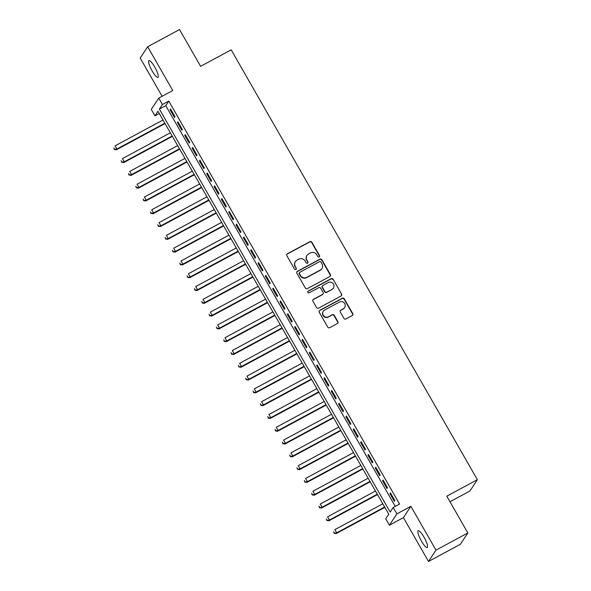 <?xml version="1.0" encoding="UTF-8"?>
<svg xmlns="http://www.w3.org/2000/svg" width="591" height="591" viewBox="0 0 591 591"><rect width="100%" height="100%" fill="white"/><g stroke="black" fill="none" stroke-linecap="round" stroke-linejoin="round"><path stroke-width="0.89" d="M319.14 256.922A1.019 0.99 33.4 0 0 319.517 255.571L311.871 242.229A1.455 1.411 33.4 0 0 309.906 241.645L287.381 253.783A1.455 1.411 33.4 0 0 286.849 255.711L294.495 269.053A1.019 0.99 33.4 0 0 296.217 269.141A1.019 0.99 33.4 0 0 296.246 268.107L295.256 266.386A4.662 4.514 33.4 0 1 296.955 260.21L298.832 259.198A4.662 4.514 33.4 0 1 305.141 261.059L306.131 262.781A1.019 0.99 33.4 0 0 307.852 262.869A1.019 0.99 33.4 0 0 307.881 261.843L306.892 260.114A4.662 4.514 33.4 0 1 308.591 253.938L310.467 252.926A4.662 4.514 33.4 0 1 316.776 254.787L317.766 256.516A1.019 0.99 33.4 0 0 319.14 256.922M319.376 256.745A1.019 0.99 33.4 0 0 319.31 255.873L311.671 242.532A1.455 1.411 33.4 0 0 309.699 241.948L287.182 254.086A1.455 1.411 33.4 0 0 286.798 254.396M296.106 269.289A1.019 0.99 33.4 0 0 296.039 268.417L295.256 266.386M307.741 263.017A1.019 0.99 33.4 0 0 307.675 262.145L306.892 260.114M424.013 537.204A9.5 2.083 -118.3 0 0 418.214 530.799A9.5 2.083 -118.3 0 0 421.427 541.12A9.5 2.083 -118.3 0 0 427.227 547.517A9.5 2.083 -118.3 0 0 424.013 537.204M154.753 67.056A9.5 2.083 -118.3 0 0 148.954 60.651A9.5 2.083 -118.3 0 0 152.168 70.972A9.5 2.083 -118.3 0 0 157.967 77.377A9.5 2.083 -118.3 0 0 154.753 67.056M343.94 318.372A1.455 1.411 33.4 0 0 345.905 318.948L352.229 315.542A1.455 1.411 33.4 0 0 352.761 313.614L344.272 298.795A1.455 1.411 33.4 0 0 342.3 298.219L319.783 310.349A1.455 1.411 33.4 0 0 319.251 312.284L327.739 327.104A1.455 1.411 33.4 0 0 329.704 327.68L337.335 323.565A1.455 1.411 33.4 0 0 337.867 321.637L334.24 315.298A1.455 1.411 33.4 0 0 332.268 314.715L328.485 316.754A3.893 3.775 33.4 0 1 323.307 311.25A3.893 3.775 33.4 0 1 324.636 310.039L339.463 302.045A3.893 3.775 33.4 0 1 344.634 307.556A3.893 3.775 33.4 0 1 343.312 308.768L340.837 310.098A1.455 1.411 33.4 0 0 340.305 312.026L343.94 318.372M393.2 507.477L396.864 513.875L389.395 525.192L385.731 518.795L388.76 514.207L157.967 111.219L154.938 115.814L151.274 109.416L158.75 98.099L162.414 104.496L159.378 109.084L390.171 512.065L393.2 507.477L399.575 504.042L168.782 101.061L162.414 104.496M158.75 98.099L172.764 90.541L147.676 46.726L179.538 29.55L200.6 66.332L231.192 49.843L477.365 479.693L446.781 496.181L467.843 532.956L435.981 550.132L410.885 506.317L396.864 513.875M329.859 276.492A1.455 1.411 33.4 0 0 330.391 274.564L321.903 259.745A1.455 1.411 33.4 0 0 319.938 259.161L297.413 271.299A1.455 1.411 33.4 0 0 296.881 273.227L305.37 288.046A1.455 1.411 33.4 0 0 307.342 288.63L329.859 276.492M333.088 279.27L341.576 294.089A1.455 1.411 33.4 0 1 341.044 296.017L318.527 308.155A1.455 1.411 33.4 0 1 316.554 307.571L312.92 301.233A1.455 1.411 33.4 0 1 313.452 299.305L322.583 294.377A1.455 1.411 33.4 0 0 323.114 292.449L320.706 288.245A1.455 1.411 33.4 0 0 318.741 287.662L309.233 292.789A1.019 0.99 33.4 0 1 307.874 291.348A1.019 0.99 33.4 0 1 308.221 291.031L331.115 278.686A1.455 1.411 33.4 0 1 333.088 279.27L341.576 294.089M467.843 532.956L460.374 544.274L428.505 561.45L435.981 550.132M147.676 46.726L140.2 58.044L162.104 96.289M175.01 116.708L170.614 109.032L170.112 109.8L174.508 117.476L175.01 116.708M182.338 129.503L177.943 121.827L177.44 122.588L181.836 130.264L182.338 129.503M189.667 142.298L185.271 134.622L184.761 135.383L189.164 143.059L189.667 142.298M196.995 155.086L192.6 147.41L192.09 148.178L196.485 155.854L196.995 155.086M204.316 167.881L199.921 160.205L199.418 160.966L203.814 168.642L204.316 167.881M211.644 180.676L207.249 173L206.747 173.761L211.142 181.437L211.644 180.676M218.973 193.464L214.577 185.788L214.075 186.557L218.471 194.232L218.973 193.464M226.301 206.259L221.906 198.583L221.396 199.352L225.792 207.027L226.301 206.259M233.622 219.054L229.227 211.379L228.724 212.139L233.12 219.815L233.622 219.054M240.951 231.849L236.555 224.174L236.053 224.935L240.448 232.61L240.951 231.849M248.279 244.637L243.884 236.961L243.381 237.73L247.777 245.405L248.279 244.637M255.608 257.432L251.212 249.757L250.702 250.525L255.098 258.201L255.608 257.432M262.936 270.227L258.533 262.552L258.031 263.313L262.426 270.988L262.936 270.227M270.257 283.015L265.861 275.34L265.359 276.108L269.755 283.783L270.257 283.015M277.585 295.81L273.19 288.135L272.687 288.903L277.083 296.579L277.585 295.81M284.914 308.605L280.518 300.93L280.008 301.691L284.411 309.366L284.914 308.605M292.242 321.401L287.847 313.725L287.337 314.486L291.732 322.161L292.242 321.401M299.563 334.188L295.168 326.513L294.665 327.281L299.061 334.957L299.563 334.188M306.892 346.983L302.496 339.308L301.994 340.076L306.389 347.752L306.892 346.983M314.22 359.779L309.824 352.103L309.322 352.864L313.718 360.54L314.22 359.779M321.548 372.574L317.153 364.898L316.643 365.659L321.039 373.335L321.548 372.574M328.869 385.362L324.474 377.686L323.971 378.454L328.367 386.13L328.869 385.362M336.198 398.157L331.802 390.481L331.3 391.242L335.695 398.925L336.198 398.157M343.526 410.952L339.131 403.276L338.628 404.037L343.024 411.713L343.526 410.952M350.855 423.74L346.459 416.064L345.949 416.832L350.345 424.508L350.855 423.74M358.183 436.535L353.78 428.859L353.278 429.627L357.673 437.303L358.183 436.535M365.504 449.33L361.108 441.654L360.606 442.415L365.002 450.091L365.504 449.33M372.832 462.125L368.437 454.449L367.934 455.21L372.33 462.886L372.832 462.125M380.161 474.913L375.765 467.237L375.255 468.006L379.651 475.681L380.161 474.913M387.489 487.708L383.094 480.032L382.584 480.801L386.979 488.476L387.489 487.708M168.782 101.061L165.753 105.649L395.253 506.369M389.912 493.588L394.308 501.264L394.81 500.503L390.415 492.828L389.912 493.588L390.629 493.204M449.973 501.752L469.897 491.01L477.365 479.693M410.885 506.317L403.417 517.635L428.505 561.45M403.417 517.635L389.395 525.192M159.26 113.479L154.938 115.814M165.753 105.649L159.378 109.084M170.112 109.8L170.829 109.409M177.44 122.588L178.157 122.204M184.761 135.383L185.485 134.992M192.09 148.178L192.814 147.787M199.418 160.966L200.142 160.582M206.747 173.761L207.463 173.377M214.075 186.557L214.792 186.165M221.396 199.352L222.12 198.96M228.724 212.139L229.448 211.755M236.053 224.935L236.769 224.55M243.381 237.73L244.098 237.338M250.702 250.525L251.426 250.133M258.031 263.313L258.755 262.929M265.359 276.108L266.076 275.716M272.687 288.903L273.404 288.511M280.008 301.691L280.732 301.307M287.337 314.486L288.061 314.102M294.665 327.281L295.389 326.889M301.994 340.076L302.71 339.685M309.322 352.864L310.039 352.48M316.643 365.659L317.367 365.268M323.971 378.454L324.695 378.063M331.3 391.242L332.016 390.858M338.628 404.037L339.345 403.653M345.949 416.832L346.673 416.441M353.278 429.627L354.002 429.236M360.606 442.415L361.323 442.031M367.934 455.21L368.651 454.826M375.255 468.006L375.979 467.614M382.584 480.801L383.308 480.409M307.002 255.386L306.803 255.696A4.662 4.514 33.4 0 0 306.685 260.417M295.367 261.658L295.168 261.961A4.662 4.514 33.4 0 0 295.057 266.689M330.243 276.182A1.455 1.411 33.4 0 0 330.192 274.867L321.703 260.047A1.455 1.411 33.4 0 0 319.731 259.471L297.214 271.609A1.455 1.411 33.4 0 0 296.83 271.912M320.943 262.072A1.019 0.99 33.4 0 0 319.568 261.665L299.8 272.318A1.019 0.99 33.4 0 0 299.43 273.67L300.472 275.487A4.662 4.514 33.4 0 0 306.773 277.349L320.285 270.065A4.662 4.514 33.4 0 0 321.984 263.889L320.943 262.072M299.452 272.636L299.253 272.939A1.019 0.99 33.4 0 0 299.223 273.973L299.43 273.67M321.873 268.617L321.674 268.92A4.662 4.514 33.4 0 1 320.086 270.375L306.574 277.652A4.662 4.514 33.4 0 1 300.265 275.79L299.223 273.973M341.428 295.714A1.455 1.411 33.4 0 0 341.369 294.392M323.085 293.926L322.878 294.229A1.455 1.411 33.4 0 1 322.383 294.687L313.252 299.607A1.455 1.411 33.4 0 0 312.868 299.918M332.888 279.58A1.455 1.411 33.4 0 0 330.916 278.996L308.022 291.333A1.019 0.99 33.4 0 0 307.793 291.511M332.061 289.272A3.893 3.775 33.4 0 0 332.932 283.362A3.893 3.775 33.4 0 0 328.212 282.557L322.989 285.372A1.455 1.411 33.4 0 0 322.457 287.3L324.873 291.503A1.455 1.411 33.4 0 0 326.838 292.087L331.861 289.575A3.893 3.775 33.4 0 0 333.191 288.364L333.39 288.061M322.494 285.822L322.294 286.125A1.455 1.411 33.4 0 0 322.258 287.603L322.457 287.3M331.861 289.575L326.638 292.39A1.455 1.411 33.4 0 1 324.666 291.814L322.258 287.603M344.634 307.556L344.435 307.859A3.893 3.775 33.4 0 1 343.105 309.071L340.638 310.401A1.455 1.411 33.4 0 0 340.253 310.711M323.307 311.25L323.107 311.553A3.893 3.775 33.4 0 0 328.278 317.064L328.485 316.754M337.72 323.262A1.455 1.411 33.4 0 0 337.668 321.947L334.033 315.601A1.455 1.411 33.4 0 0 332.068 315.025L328.278 317.064M352.613 315.239A1.455 1.411 33.4 0 0 352.554 313.917L344.073 299.105A1.455 1.411 33.4 0 0 342.1 298.521L319.583 310.659A1.455 1.411 33.4 0 0 319.192 310.962M162.998 120.01L115.09 145.829L116.922 149.028L116.42 149.789L165.044 123.585M114.565 149.191L113.834 147.913L114.366 149.493L116.922 149.028L164.83 123.209M116.42 149.789L114.366 149.493M170.326 132.805L122.418 158.624L124.25 161.823L123.748 162.584L172.373 136.373M121.894 161.986L121.162 160.7L121.694 162.289L124.25 161.823L172.158 135.996M123.748 162.584L121.694 162.289M177.655 145.593L129.747 171.412L131.579 174.611L131.076 175.379L179.701 149.168M129.222 174.773L128.491 173.495L129.015 175.084L131.579 174.611L179.487 148.792M131.076 175.379L129.015 175.084M184.983 158.388L137.075 184.207L138.907 187.406L138.397 188.167L187.029 161.964M136.551 187.569L135.812 186.291L136.344 187.872L138.907 187.406L186.815 161.587M138.397 188.167L136.344 187.872M192.304 171.183L144.403 197.002L146.228 200.201L145.726 200.962L194.35 174.759M143.872 200.364L143.14 199.086L143.672 200.667L146.228 200.201L194.136 174.382M145.726 200.962L143.672 200.667M199.632 183.971L151.724 209.79L153.557 212.989L153.054 213.757L201.679 187.546M151.2 213.152L150.469 211.874L151.001 213.462L153.557 212.989L201.465 187.17M153.054 213.757L151.001 213.462M206.961 196.766L159.053 222.585L160.885 225.784L160.383 226.552L209.007 200.342M158.528 225.947L157.797 224.669L158.322 226.257L160.885 225.784L208.793 199.965M160.383 226.552L158.322 226.257M214.289 209.561L166.381 235.381L168.213 238.579L167.704 239.34L216.336 213.137M165.857 238.742L165.118 237.464L165.65 239.045L168.213 238.579L216.121 212.76M167.704 239.34L165.65 239.045M221.61 222.356L173.71 248.176L175.542 251.374L175.032 252.135L223.664 225.925M173.178 251.537L172.446 250.252L172.978 251.84L175.542 251.374L223.442 225.555M175.032 252.135L172.978 251.84M228.939 235.144L181.031 260.963L182.863 264.162L182.36 264.931L230.985 238.72M180.506 264.325L179.775 263.047L180.307 264.635L182.863 264.162L230.771 238.343M182.36 264.931L180.307 264.635M236.267 247.939L188.359 273.759L190.191 276.957L189.689 277.726L238.313 251.515M187.835 277.12L187.103 275.842L187.635 277.423L190.191 276.957L238.099 251.138M189.689 277.726L187.635 277.423M243.595 260.734L195.687 286.554L197.52 289.753L197.01 290.513L245.642 264.31M195.163 289.915L194.424 288.637L194.956 290.218L197.52 289.753L245.428 263.933M197.01 290.513L194.956 290.218M250.916 273.522L203.016 299.349L204.848 302.54L204.338 303.309L252.97 277.098M202.484 302.71L201.753 301.425L202.285 303.013L204.848 302.54L252.749 276.721M204.338 303.309L202.285 303.013M258.245 286.317L210.337 312.137L212.169 315.335L211.667 316.104L260.291 289.893M209.812 315.498L209.081 314.22L209.613 315.808L212.169 315.335L260.077 289.516M211.667 316.104L209.613 315.808M265.573 299.112L217.665 324.932L219.497 328.131L218.995 328.892L267.62 302.688M217.141 328.293L216.409 327.015L216.941 328.596L219.497 328.131L267.405 302.311M218.995 328.892L216.941 328.596M272.902 311.908L224.994 337.727L226.826 340.926L226.323 341.687L274.948 315.483M224.469 341.088L223.738 339.81L224.262 341.391L226.826 340.926L274.734 315.106M226.323 341.687L224.262 341.391M280.23 324.695L232.322 350.515L234.154 353.714L233.644 354.482L282.276 328.271M231.79 353.876L231.059 352.598L231.591 354.186L234.154 353.714L282.062 327.894M233.644 354.482L231.591 354.186M287.551 337.491L239.643 363.31L241.475 366.509L240.973 367.277L289.597 341.066M239.119 366.671L238.387 365.393L238.919 366.981L241.475 366.509L289.383 340.689M240.973 367.277L238.919 366.981M294.879 350.286L246.972 376.105L248.804 379.304L248.301 380.065L296.926 353.861M246.447 379.466L245.716 378.188L246.248 379.769L248.804 379.304L296.712 353.484M248.301 380.065L246.248 379.769M302.208 363.081L254.3 388.9L256.132 392.099L255.63 392.86L304.254 366.649M253.775 392.261L253.044 390.976L253.569 392.564L256.132 392.099L304.04 366.272M255.63 392.86L253.569 392.564M309.536 375.869L261.628 401.688L263.46 404.887L262.951 405.655L311.583 379.444M261.104 405.049L260.365 403.771L260.897 405.36L263.46 404.887L311.368 379.067M262.951 405.655L260.897 405.36M316.857 388.664L268.957 414.483L270.781 417.682L270.279 418.443L318.911 392.239M268.425 417.844L267.693 416.566L268.225 418.147L270.781 417.682L318.689 391.863M270.279 418.443L268.225 418.147M324.186 401.459L276.278 427.278L278.11 430.477L277.607 431.238L326.232 405.034M275.753 430.64L275.022 429.362L275.554 430.942L278.11 430.477L326.018 404.658M277.607 431.238L275.554 430.942M331.514 414.247L283.606 440.066L285.438 443.265L284.936 444.033L333.56 417.822M283.082 443.427L282.35 442.149L282.882 443.738L285.438 443.265L333.346 417.445M284.936 444.033L282.882 443.738M338.842 427.042L290.935 452.861L292.767 456.06L292.257 456.828L340.889 430.617M290.41 456.222L289.671 454.944L290.203 456.533L292.767 456.06L340.675 430.241M292.257 456.828L290.203 456.533M346.163 439.837L298.263 465.656L300.095 468.855L299.585 469.616L348.217 443.413M297.731 469.018L297 467.74L297.532 469.32L300.095 468.855L347.996 443.036M299.585 469.616L297.532 469.32M353.492 452.632L305.584 478.451L307.416 481.65L306.914 482.411L355.538 456.2M305.059 481.813L304.328 480.527L304.86 482.116L307.416 481.65L355.324 455.831M306.914 482.411L304.86 482.116M360.82 465.42L312.912 491.239L314.744 494.438L314.242 495.206L362.867 468.995M312.388 494.601L311.656 493.322L312.188 494.911L314.744 494.438L362.652 468.619M314.242 495.206L312.188 494.911M368.149 478.215L320.241 504.034L322.073 507.233L321.57 508.001L370.195 481.791M319.716 507.396L318.985 506.118L319.509 507.706L322.073 507.233L369.981 481.414M321.57 508.001L319.509 507.706M375.477 491.01L327.569 516.83L329.401 520.028L328.892 520.789L377.523 494.586M327.037 520.191L326.306 518.913L326.838 520.494L329.401 520.028L377.302 494.209M328.892 520.789L326.838 520.494M382.798 503.798L334.89 529.625L336.722 532.816L336.22 533.584L384.844 507.373M334.366 532.986L333.634 531.701L334.166 533.289L336.722 532.816L384.63 506.997M336.22 533.584L334.166 533.289"/></g></svg>
